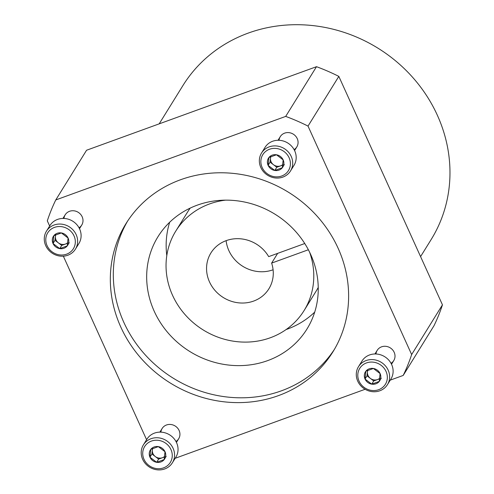 <?xml version="1.0" encoding="UTF-8"?>
<svg xmlns="http://www.w3.org/2000/svg" width="494" height="494" viewBox="0 0 494 494"><rect width="100%" height="100%" fill="white"/><g stroke="black" fill="none" stroke-linecap="round" stroke-linejoin="round"><path stroke-width="0.74" d="M318.235 287.452A75.465 69.568 31.8 0 1 316.086 291.207L304.057 310.609A75.465 69.568 31.8 0 1 203.269 329.992A75.465 69.568 31.8 0 1 175.771 231.106A75.465 69.568 31.8 0 1 225.542 200.144M175.771 231.106L187.794 211.704A75.465 69.568 31.8 0 1 190.196 208.104M309.633 252.255A75.465 69.568 31.8 0 1 304.057 310.609M308.367 249.754L271.626 263.104A34.08 31.418 31.8 0 1 268.884 288.811A34.08 31.418 31.8 0 1 253.626 301.081A34.08 31.418 31.8 0 1 215.223 290.707A34.08 31.418 31.8 0 1 210.944 252.903A34.08 31.418 31.8 0 1 268.687 256.627L304.755 243.523M273.089 269.773A34.08 31.418 31.8 0 1 273.003 269.804A34.08 31.418 31.8 0 1 226.122 240.671M271.626 263.104L277.659 253.373M159.179 123.858L182.848 85.672A146.057 134.646 31.8 0 1 377.922 48.159A146.057 134.646 31.8 0 1 431.151 239.547L420.579 256.602M49.653 226.011L47.307 220.843A194.747 179.526 31.8 0 1 55.766 199.953L86.573 150.238L316.5 66.69A194.747 179.526 31.8 0 1 338.828 76.391L442.457 304.835A194.747 179.526 31.8 0 1 434.004 325.725L403.19 375.44L390.235 380.145M55.766 199.953L285.693 116.405L316.5 66.69M285.693 116.405A194.747 179.526 31.8 0 1 308.021 126.1L338.828 76.391M308.021 126.1L411.65 354.55L442.457 304.835M411.65 354.55A194.747 179.526 31.8 0 1 403.19 375.44M365.109 389.278L175.16 458.302M146.588 439.703L63.343 256.182M279.054 140.29A9.738 8.978 31.8 0 1 293.275 134.14A9.738 8.978 31.8 0 1 294.097 149.614M63.979 218.447A9.738 8.978 31.8 0 1 78.2 212.297A9.738 8.978 31.8 0 1 79.021 227.771M375.99 353.988A9.738 8.978 31.8 0 1 390.211 347.832A9.738 8.978 31.8 0 1 391.032 363.306M160.914 432.139A9.738 8.978 31.8 0 1 175.135 425.989A9.738 8.978 31.8 0 1 175.957 441.463M278.437 395.626A121.715 112.206 31.8 0 1 141.296 358.588A121.715 112.206 31.8 0 1 126.019 223.578A121.715 112.206 31.8 0 1 288.582 192.32A121.715 112.206 31.8 0 1 332.937 351.808A121.715 112.206 31.8 0 1 278.437 395.626M334.395 349.388A121.715 112.206 31.8 0 1 281.419 390.816A121.715 112.206 31.8 0 1 145.292 354.914A121.715 112.206 31.8 0 1 127.545 221.195M267.711 360.595A87.636 80.788 31.8 0 1 168.967 333.932A87.636 80.788 31.8 0 1 157.969 236.725A87.636 80.788 31.8 0 1 275.016 214.217A87.636 80.788 31.8 0 1 306.953 329.047A87.636 80.788 31.8 0 1 267.711 360.595M314.715 312.109A87.636 80.788 31.8 0 1 287.193 329.165A87.636 80.788 31.8 0 1 286.131 329.541M166.793 255.589A87.636 80.788 31.8 0 1 169.683 222.232M156.666 462.31L149.96 457.203L150.787 449.361L158.315 446.625L165.015 451.732L164.187 459.574L156.666 462.31A8.435 7.774 31.8 0 1 149.96 457.203A8.435 7.774 31.8 0 1 150.787 449.361A8.435 7.774 31.8 0 1 158.315 446.625A8.435 7.774 31.8 0 1 165.015 451.732A8.435 7.774 31.8 0 1 164.187 459.574A8.435 7.774 31.8 0 1 156.666 462.31L158.648 459.105L164.626 456.931M163.557 467.855A15.092 13.912 31.8 0 1 142.791 452.016A15.092 13.912 31.8 0 1 166.12 443.538A15.092 13.912 31.8 0 1 163.557 467.855M164.743 468.936A17.043 15.709 31.8 0 1 145.539 463.755A17.043 15.709 31.8 0 1 143.402 444.853A17.043 15.709 31.8 0 1 166.163 440.475A17.043 15.709 31.8 0 1 172.369 462.804A17.043 15.709 31.8 0 1 164.743 468.936M143.402 444.853L146.879 439.24A17.043 15.709 31.8 0 1 169.64 434.862A17.043 15.709 31.8 0 1 175.852 457.191L172.369 462.804M152.523 448.546L152.362 450.077A7.305 6.731 31.8 0 1 152.757 448.441M164.712 456.314A7.305 6.731 31.8 0 1 162.415 457.734A7.305 6.731 31.8 0 1 155.301 456.549L158.648 459.105M155.301 456.549A7.305 6.731 31.8 0 1 152.362 450.077L151.948 453.998L155.301 456.549M151.948 453.998L149.96 457.203M166.175 456.37L164.187 459.574M59.731 248.618L53.025 243.511L53.852 235.669L61.38 232.933L68.079 238.04L67.252 245.882L59.731 248.618A8.435 7.774 31.8 0 1 53.025 243.511A8.435 7.774 31.8 0 1 53.852 235.669A8.435 7.774 31.8 0 1 61.38 232.933A8.435 7.774 31.8 0 1 68.079 238.04A8.435 7.774 31.8 0 1 67.252 245.882A8.435 7.774 31.8 0 1 59.731 248.618L61.713 245.413L67.69 243.239M66.622 254.157A15.092 13.912 31.8 0 1 45.856 238.324A15.092 13.912 31.8 0 1 69.185 229.846A15.092 13.912 31.8 0 1 66.622 254.157M67.808 255.244A17.043 15.709 31.8 0 1 48.603 250.063A17.043 15.709 31.8 0 1 46.467 231.161A17.043 15.709 31.8 0 1 69.228 226.783A17.043 15.709 31.8 0 1 75.434 249.112A17.043 15.709 31.8 0 1 67.808 255.244M46.467 231.161L49.943 225.548A17.043 15.709 31.8 0 1 72.704 221.17A17.043 15.709 31.8 0 1 78.916 243.499L75.434 249.112M55.587 234.854L55.427 236.379A7.305 6.731 31.8 0 1 55.822 234.749M67.777 242.622A7.305 6.731 31.8 0 1 65.48 244.042A7.305 6.731 31.8 0 1 58.366 242.857L61.713 245.413M58.366 242.857A7.305 6.731 31.8 0 1 55.427 236.379L55.013 240.306L58.366 242.857M55.013 240.306L53.025 243.511M69.24 242.678L67.252 245.882M274.806 170.461L268.106 165.354L268.927 157.512L276.455 154.776L283.155 159.883L282.327 167.725L274.806 170.461A8.435 7.774 31.8 0 1 268.106 165.354A8.435 7.774 31.8 0 1 268.927 157.512A8.435 7.774 31.8 0 1 276.455 154.776A8.435 7.774 31.8 0 1 283.155 159.883A8.435 7.774 31.8 0 1 282.327 167.725A8.435 7.774 31.8 0 1 274.806 170.461L276.794 167.256L282.766 165.082M281.704 176.006A15.092 13.912 31.8 0 1 260.931 160.167A15.092 13.912 31.8 0 1 284.26 151.689A15.092 13.912 31.8 0 1 281.704 176.006M282.883 177.087A17.043 15.709 31.8 0 1 263.679 171.906A17.043 15.709 31.8 0 1 261.542 153.004A17.043 15.709 31.8 0 1 284.303 148.626A17.043 15.709 31.8 0 1 290.509 170.955A17.043 15.709 31.8 0 1 282.883 177.087M261.542 153.004L265.019 147.391A17.043 15.709 31.8 0 1 287.78 143.013A17.043 15.709 31.8 0 1 293.992 165.342L290.509 170.955M270.663 156.697L270.502 158.228A7.305 6.731 31.8 0 1 270.897 156.592M282.852 164.465A7.305 6.731 31.8 0 1 280.555 165.885A7.305 6.731 31.8 0 1 273.441 164.7L276.794 167.256M273.441 164.7A7.305 6.731 31.8 0 1 270.502 158.228L270.088 162.149L273.441 164.7M270.088 162.149L268.106 165.354M284.316 164.521L282.327 167.725M371.741 384.153L365.041 379.046L365.863 371.204L373.39 368.468L380.09 373.575L379.262 381.424L371.741 384.153A8.435 7.774 31.8 0 1 365.041 379.046A8.435 7.774 31.8 0 1 365.863 371.204A8.435 7.774 31.8 0 1 373.39 368.468A8.435 7.774 31.8 0 1 380.09 373.575A8.435 7.774 31.8 0 1 379.262 381.424A8.435 7.774 31.8 0 1 371.741 384.153L373.73 380.948L379.701 378.774M378.639 389.698A15.092 13.912 31.8 0 1 357.866 373.859A15.092 13.912 31.8 0 1 381.195 365.381A15.092 13.912 31.8 0 1 378.639 389.698M379.818 390.779A17.043 15.709 31.8 0 1 360.614 385.598A17.043 15.709 31.8 0 1 358.477 366.696A17.043 15.709 31.8 0 1 381.238 362.318A17.043 15.709 31.8 0 1 387.444 384.647A17.043 15.709 31.8 0 1 379.818 390.779M358.477 366.696L361.954 361.083A17.043 15.709 31.8 0 1 384.715 356.705A17.043 15.709 31.8 0 1 390.927 379.034L387.444 384.647M367.598 370.389L367.437 371.92A7.305 6.731 31.8 0 1 367.832 370.284M379.787 378.157A7.305 6.731 31.8 0 1 377.49 379.583A7.305 6.731 31.8 0 1 370.377 378.392L373.73 380.948M370.377 378.392A7.305 6.731 31.8 0 1 367.437 371.92L367.023 375.841L370.377 378.392M367.023 375.841L365.041 379.046M381.251 378.213L379.262 381.424M176.432 442.383L178.686 438.752M159.877 432.127L162.131 428.489M79.497 228.691L81.751 225.054M62.942 218.434L65.196 214.797M294.572 150.534L296.826 146.903M278.017 140.277L280.271 136.64M391.507 364.226L393.761 360.595M374.952 353.97L377.206 350.332"/></g></svg>
